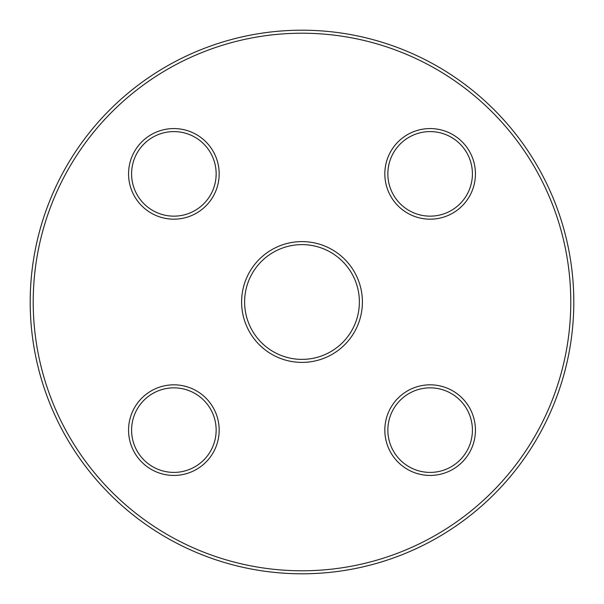 <?xml version="1.0" encoding="UTF-8"?>
<svg xmlns="http://www.w3.org/2000/svg" width="604" height="604" viewBox="0 0 604 604"><rect width="100%" height="100%" fill="white"/><g stroke="black" fill="none" stroke-linecap="round" stroke-linejoin="round"><path stroke-width="0.91" d="M573.8 302A271.8 271.8 0 0 1 166.1 537.386A271.8 271.8 0 0 1 166.1 66.614A271.8 271.8 0 0 1 573.8 302M359.38 302A57.38 57.38 0 0 0 273.31 252.306A57.38 57.38 0 0 0 273.31 351.694A57.38 57.38 0 0 0 359.38 302M570.78 302A268.78 268.78 0 0 0 167.61 69.226A268.78 268.78 0 0 0 167.61 534.774A268.78 268.78 0 0 0 570.78 302M362.4 302A60.4 60.4 0 0 1 271.8 354.306A60.4 60.4 0 0 1 271.8 249.694A60.4 60.4 0 0 1 362.4 302M475.431 173.869A45.3 45.3 0 0 1 407.481 213.106A45.3 45.3 0 0 1 407.481 134.639A45.3 45.3 0 0 1 475.431 173.869M219.169 173.869A45.3 45.3 0 0 1 151.219 213.106A45.3 45.3 0 0 1 151.219 134.639A45.3 45.3 0 0 1 219.169 173.869M219.169 430.131A45.3 45.3 0 0 1 151.219 469.361A45.3 45.3 0 0 1 151.219 390.894A45.3 45.3 0 0 1 219.169 430.131M475.431 430.131A45.3 45.3 0 0 1 407.481 469.361A45.3 45.3 0 0 1 407.481 390.894A45.3 45.3 0 0 1 475.431 430.131M472.411 430.131A42.28 42.28 0 0 0 408.991 393.514A42.28 42.28 0 0 0 408.991 466.741A42.28 42.28 0 0 0 472.411 430.131M472.411 173.869A42.28 42.28 0 0 0 408.991 137.259A42.28 42.28 0 0 0 408.991 210.486A42.28 42.28 0 0 0 472.411 173.869M216.149 173.869A42.28 42.28 0 0 0 152.729 137.259A42.28 42.28 0 0 0 152.729 210.486A42.28 42.28 0 0 0 216.149 173.869M216.149 430.131A42.28 42.28 0 0 0 152.729 393.514A42.28 42.28 0 0 0 152.729 466.741A42.28 42.28 0 0 0 216.149 430.131"/></g></svg>

